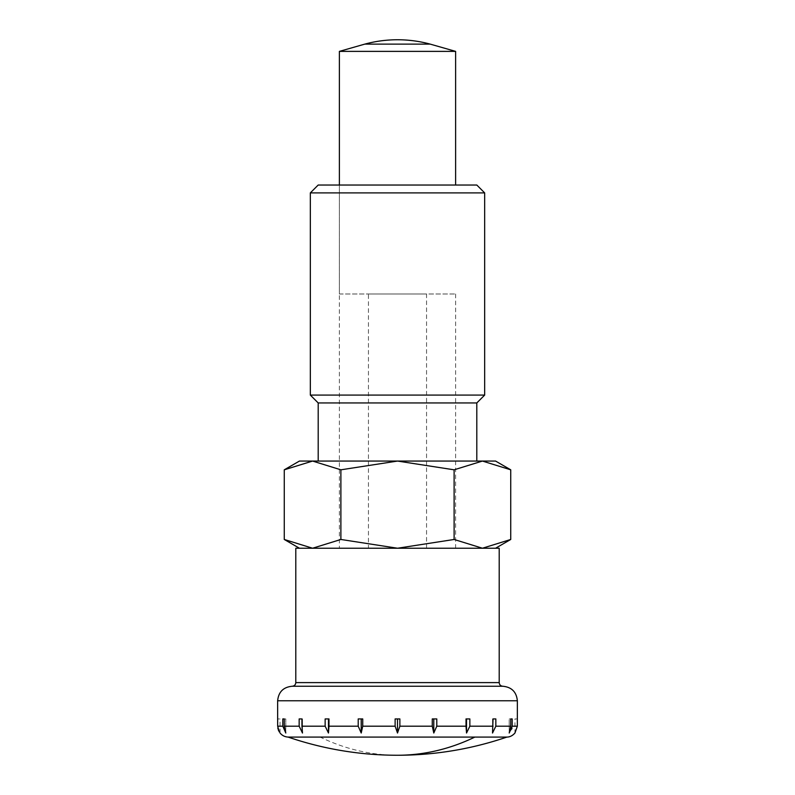 <?xml version="1.0" encoding="UTF-8"?>
<svg xmlns="http://www.w3.org/2000/svg" width="795" height="795" viewBox="0 0 795 795"><rect width="100%" height="100%" fill="white"/><g stroke="black" fill="none" stroke-linecap="round" stroke-linejoin="round"><path stroke-width="0.6" stroke-dasharray="3.98 2.98" d="M288.128 737.084L506.872 737.084M499.2 548.232L295.8 548.232M502.828 686.244L292.172 686.244M517.336 718.928L517.336 726.193L514.961 733.01L514.961 718.928L517.336 718.928L514.961 718.928M511.98 728.16L512.199 718.928L510.738 718.928L510.738 726.193L509.207 733.01L511.751 728.965M495.841 726.193L495.841 718.928L493.049 718.928L492.522 733.01L495.841 726.193L510.738 726.193M466.019 726.401L466.536 733.01L469.855 726.193L469.855 718.928L466.019 718.928L466.019 726.203L436.783 726.193L436.783 718.928L432.271 718.928L432.271 726.193L433.792 733.01L436.783 726.193M399.875 726.193L399.875 718.928L395.125 718.928L395.125 726.193L397.5 733.01L399.875 726.193L432.271 726.193M362.729 726.193L362.729 718.928L358.217 718.928L358.217 726.193L361.208 733.01L362.729 726.193L395.125 726.193M328.981 726.193L328.981 718.928L325.145 718.928L325.145 726.193L328.464 733.01L328.981 726.193L358.217 726.193M301.951 726.193L301.951 718.928L299.159 718.928L299.159 726.193L302.478 733.01L301.951 726.193L325.145 726.193M284.262 726.193L284.262 718.928L282.801 718.928L282.801 726.193L285.793 733.01L284.262 726.193L299.159 726.193M277.843 728.16L277.664 718.928L280.039 718.928L277.664 718.928M455.615 51.377L339.385 51.377M430.184 44.113L364.816 44.113M455.615 293.991L455.615 548.232L339.385 548.232L339.385 185.026L339.385 293.991L455.615 293.991L339.385 293.991M426.557 548.232L426.557 293.991L368.443 293.991L368.443 548.232L426.557 548.232L368.443 548.232M368.443 293.991L426.557 293.991M510.738 718.928L509.207 718.928L510.738 718.928L509.207 718.928L509.207 733.01L509.207 718.928L512.199 718.928M279.323 732.006L278.717 730.903M278.349 730.019L278.021 728.965M493.049 718.928L492.522 718.928L492.522 733.01L492.522 718.928L495.841 718.928M466.536 733.01L466.536 718.928L469.855 718.928L466.536 718.928M433.792 718.928L436.783 718.928L432.271 718.928L433.792 718.928L433.792 733.01M397.5 733.01L397.5 718.928L399.875 718.928L397.5 718.928M361.208 718.928L358.217 718.928L361.208 718.928L361.208 733.01M328.464 733.01L328.464 718.928L328.981 718.928L325.145 718.928L328.464 718.928M299.159 718.928L301.951 718.928M302.478 733.01L302.478 718.928L302.478 733.01M282.801 718.928L285.793 718.928L285.793 733.01L285.793 718.928L284.262 718.928M280.039 733.01L280.039 718.928M484.672 192.897L310.328 192.897M476.801 185.026L318.199 185.026M484.672 395.085L310.328 395.085M476.801 402.946L318.199 402.946M476.801 461.06L318.199 461.06L476.801 461.06M284.262 539.467L312.574 548.232L340.886 539.467L397.5 548.232L495.563 548.232L482.426 548.232L510.738 539.467M299.437 548.232L397.5 548.232L454.114 539.467L482.426 548.232L299.437 548.232M339.385 185.026L455.615 185.026L339.385 185.026M339.385 548.232L455.615 548.232M510.738 469.815L482.426 461.06L454.114 469.815L454.114 539.467M495.563 461.06L397.5 461.06L340.886 469.815L340.886 539.467M454.114 469.815L397.5 461.06L312.574 461.06L284.262 469.815M340.886 469.815L312.574 461.06L299.437 461.06M397.5 755.25A338.322 239.225 90 0 1 320.156 737.084M499.2 682.607L295.8 682.607M517.356 700.773L277.644 700.773M517.336 726.193L512.199 726.193M493.049 726.193L469.855 726.193M282.801 726.193L277.664 726.193"/><path stroke-width="1.19" d="M474.844 737.084L288.128 737.084A338.322 338.322 0 0 0 506.872 737.084L474.844 737.084A338.322 239.225 90 0 1 397.5 755.25M499.2 682.607L499.2 548.232L295.8 548.232L295.8 682.607L499.2 682.607C499.409 684.813 500.621 686.025 502.828 686.244L292.172 686.244C294.379 686.025 295.591 684.813 295.8 682.607M506.872 737.084C509.843 737.074 512.537 735.713 514.961 733.01L517.336 726.193L517.356 700.773C516.492 691.948 511.652 687.109 502.828 686.244M517.356 700.773L277.644 700.773L277.664 726.193L279.323 732.006M433.802 733.01L432.271 726.193L432.271 718.928L436.783 718.928L436.783 726.193L466.019 726.193L466.019 718.928L469.855 718.928L469.855 726.193L466.536 733.01L466.019 726.401M511.751 728.965L511.98 728.16M512.199 726.193L509.207 733.01L510.738 726.193L510.738 718.928L512.199 718.928L512.199 726.193L517.336 726.193M495.841 726.193L492.522 733.01L493.049 718.928L495.841 718.928L495.841 726.193L510.738 726.193M436.783 726.193L433.792 733.01L433.792 718.928M399.875 726.193L397.5 733.01L395.125 726.193L395.125 718.928L399.875 718.928L399.875 726.193L432.271 726.193M455.615 185.026L455.615 51.377L430.184 44.113A124.755 124.755 0 0 0 364.816 44.113L339.385 51.377L339.385 185.026M339.385 51.377L455.615 51.377M364.816 44.113L430.184 44.113M362.729 726.193L361.208 733.01L358.217 726.193L358.217 718.928L362.729 718.928L362.729 726.193L395.125 726.193M328.981 726.193L328.464 733.01L325.145 726.193L325.145 718.928L328.981 718.928L328.981 726.193L358.217 726.193M301.951 726.193L302.478 733.01L299.159 726.193L299.159 718.928L301.951 718.928L301.951 726.193L325.145 726.193M284.262 726.193L285.793 733.01L282.801 726.193L282.801 718.928L284.262 718.928L284.262 726.193L299.159 726.193M278.717 730.903L278.349 730.019M278.021 728.965L277.843 728.16M284.262 718.928L282.801 718.928M301.951 718.928L299.159 718.928M328.464 733.01L328.464 718.928M361.208 733.01L361.208 718.928M397.5 733.01L397.5 718.928M466.536 733.01L466.536 718.928M495.841 718.928L493.049 718.928M512.199 718.928L510.738 718.928M476.801 461.06L476.801 402.946L484.672 395.085L484.672 192.897L476.801 185.026L318.199 185.026L310.328 192.897L310.328 395.085L318.199 402.946L318.199 461.06M510.738 469.815L482.426 461.06L312.574 461.06L284.262 469.815L299.437 461.06L312.574 461.06L340.886 469.815L397.5 461.06L454.114 469.815L482.426 461.06L495.563 461.06L510.738 469.815L510.738 539.467L482.426 548.232L454.114 539.467L454.114 469.815M284.262 469.815L284.262 539.467L299.437 548.232M495.563 548.232L510.738 539.467M454.114 539.467L397.5 548.232L340.886 539.467L312.574 548.232L284.262 539.467M340.886 469.815L340.886 539.467M318.199 402.946L476.801 402.946M310.328 395.085L484.672 395.085M310.328 192.897L484.672 192.897M469.855 726.193L493.049 726.193M277.664 726.193L282.801 726.193M280.039 733.01C282.146 735.534 284.839 736.895 288.128 737.084M277.644 700.773C278.508 691.948 283.348 687.109 292.172 686.244"/></g></svg>
